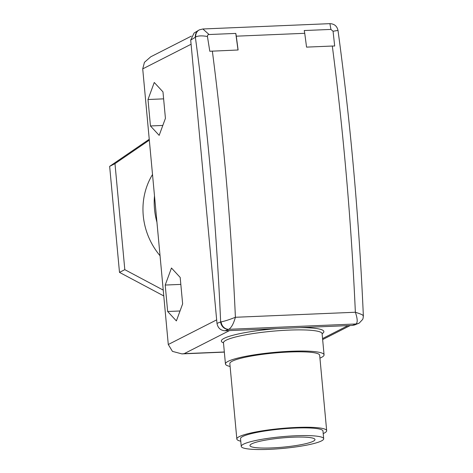<?xml version="1.0" encoding="UTF-8"?>
<svg xmlns="http://www.w3.org/2000/svg" width="473" height="473" viewBox="0 0 473 473"><rect width="100%" height="100%" fill="white"/><g stroke="black" fill="none" stroke-linecap="round" stroke-linejoin="round"><path stroke-width="0.71" d="M292.988 437.2A32.649 4.629 174.7 0 0 249.957 445.572A32.649 4.629 174.7 0 0 271.945 447.913A32.649 4.629 174.7 0 0 314.977 439.541A32.649 4.629 174.7 0 0 292.988 437.2M223.487 342.872A51.474 7.302 -5.3 0 1 277.16 328.593L300.284 327.623A51.474 7.302 -5.3 0 1 322.107 333.719M156.935 222.186A70.3 65.54 -117 0 1 154.511 209.084A70.3 65.54 -117 0 1 154.494 195.887M269.125 449.35A41.399 5.871 174.7 0 0 323.692 438.731A41.399 5.871 174.7 0 0 295.808 435.763A41.399 5.871 174.7 0 0 241.248 446.382A41.399 5.871 174.7 0 0 269.125 449.35M323.692 438.731L322.976 431.033A41.399 5.871 174.7 0 0 295.093 428.065A41.399 5.871 174.7 0 0 240.532 438.684L241.248 446.382M323.213 433.564A45.106 6.397 174.7 0 0 326.672 430.69A45.106 6.397 174.7 0 0 296.293 427.456A45.106 6.397 174.7 0 0 236.837 439.027A45.106 6.397 174.7 0 0 240.769 441.214M326.672 430.69L319.671 355.241A45.106 6.397 174.7 0 0 289.293 352.007A45.106 6.397 174.7 0 0 229.843 363.577L236.837 439.027M319.937 358.126A49.523 7.024 174.7 0 0 324.064 354.833A49.523 7.024 174.7 0 0 290.712 351.279A49.523 7.024 174.7 0 0 225.444 363.985A49.523 7.024 174.7 0 0 230.109 366.463M160.045 255.739A68.349 63.719 -117 0 1 143.26 215.676A68.349 63.719 -117 0 1 152.513 174.519M332.312 46.041L306.551 47.123A1090.176 362.625 -92.4 0 0 304.73 33.305A11.719 3.896 -92.4 0 0 304.222 30.538L330.923 29.421L329.918 23.65C334.37 23.869 337.06 26.121 338 30.414L333.063 31.248L334.689 46.023L332.312 46.041A1090.176 362.625 -92.4 0 1 355.365 312.245C361.372 314.161 363.926 315.379 363.045 315.905M202.864 28.983L199.411 29.846A7.81 6.983 63.9 0 0 199.405 29.852A7.81 6.983 63.9 0 0 195.727 36.971C198.193 35.694 202.101 35.54 207.446 36.522L209.793 51.261L238.108 49.996A1090.176 362.625 -92.4 0 0 236.281 36.179A11.719 3.896 -92.4 0 0 235.773 33.412L209.078 34.529L202.864 28.983L329.918 23.65M330.923 29.421L333.063 31.248M207.446 36.522C207.369 35.321 207.913 34.659 209.078 34.529M224.344 352.113L181.928 353.893L172.45 351.38L168.282 344.504L142.716 68.881L144.448 62.324L150.733 56.807L191.358 36.119M322.556 338.562L347.968 325.625L300.284 327.623M277.16 328.593L229.476 330.592L184.168 353.668L224.332 351.983M147.996 99.513L154.257 82.473L162.972 91.886L165.426 118.333L159.165 135.367L150.449 125.96L147.996 99.513L163.617 98.857M167.661 311.5L165.207 285.053L171.468 268.02L180.183 277.426L182.637 303.879L176.376 320.913L167.661 311.5L180.024 310.986M355.956 324.023L356.068 323.97A7.81 7.556 60.9 0 0 359.244 323.053L354.632 324.963L352.385 325.436L355.956 324.023A7.81 7.32 68.4 0 0 358.209 323.544L358.209 323.544A7.81 7.32 68.4 0 0 358.652 323.349M347.968 325.625L352.385 325.436M225.059 330.781C220.578 330.473 217.887 328.008 216.989 323.384L220.649 321.936A7.81 7.32 68.4 0 0 228.63 329.368L225.059 330.781L229.476 330.592M216.989 323.384L190.702 40.075L194.072 33.051L198.654 30.26A7.81 7.243 58.7 0 0 195.355 37.243L190.702 40.075M195.727 36.971L195.355 37.243A1078.464 358.729 -92.4 0 1 220.649 321.936L221.128 321.859C224.557 321.226 229.316 319.695 235.4 317.277C233.538 323.792 231.332 327.807 228.79 329.309L228.63 329.368M221.128 321.859A7.81 6.994 72.7 0 0 228.79 329.309L356.068 323.97C357.765 322.497 357.529 318.589 355.365 312.245L235.4 317.277A1090.176 362.625 87.6 0 0 212.347 51.072M181.928 353.893L184.168 353.668M359.244 323.053A7.81 7.556 60.9 0 0 359.249 323.053L362.555 319.553C362.974 319.003 363.24 317.714 363.347 315.68C359.072 218.632 350.623 123.542 338 30.414M199.062 30.03A7.81 7.243 58.7 0 0 198.654 30.26L199.405 29.852M162.813 125.44L150.449 125.96M180.828 284.397L165.207 285.053M238.008 49.996L235.773 33.412M163.776 295.938L119.492 272.371L109.653 166.36L149.243 139.269M163.238 290.109L124.813 269.663L114.98 163.646L149.326 140.144M119.492 272.371L124.813 269.663M109.653 166.36L114.98 163.646M324.064 354.833L322.101 333.66A49.523 7.024 174.7 0 0 288.749 330.113A49.523 7.024 174.7 0 0 223.481 342.813L223.345 342.422M304.73 33.305L236.281 36.179M168.282 344.504L216.658 319.866M191.092 44.249L142.716 68.881M350.221 325.53L322.651 339.573M225.444 363.985L223.481 342.813M322.101 333.66L322.166 333.258"/></g></svg>
